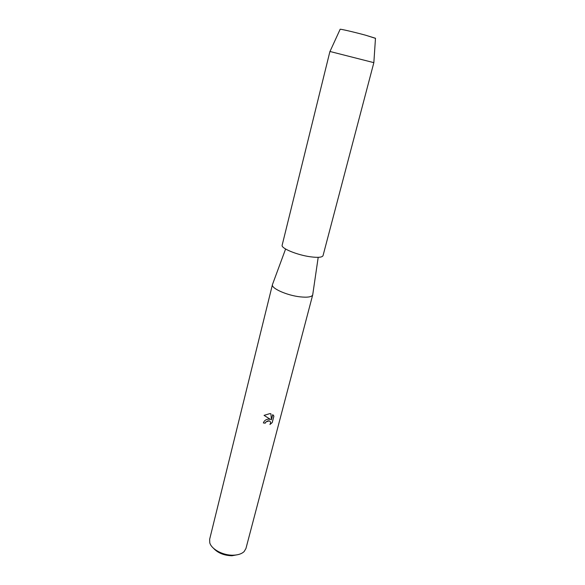 <?xml version="1.0" encoding="UTF-8"?>
<svg xmlns="http://www.w3.org/2000/svg" width="585" height="585" viewBox="0 0 585 585"><rect width="100%" height="100%" fill="white"/><g stroke="black" fill="none" stroke-linecap="round" stroke-linejoin="round"><path stroke-width="0.88" d="M340.104 29.294C339.614 28.716 354.43 32.146 365.61 35.21L375.482 38.347M272.588 284.23L272.434 284.632C270.994 288.273 286.921 295.41 300.061 296.844C307.564 297.633 311.783 296.983 312.704 294.898L312.763 294.474M263.382 422.911L265.232 423.174L263.374 422.94C264.186 420.681 265.882 419.401 268.449 419.116L270.467 419.416L264.047 415.357L270.467 419.416M272.449 284.595L209.657 539.253L209.766 542.756C211.346 549.235 223.148 555.56 233.269 555.194C238.161 555.048 241.788 553.819 244.164 551.523L245.941 548.503L312.712 294.855M264.047 415.357L269.875 413.617L270.906 413.77L271.418 419.781L272.756 414.626L273.89 416.206L272.244 422.546L269.934 424.505C270.979 422.758 270.738 421.551 269.21 420.878L268.01 420.82L265.824 422.041L265.232 423.174M270.913 413.77L271.418 419.781M213.459 548.233C217.898 553.037 224.077 555.538 231.989 555.75L238.3 554.565M265.21 423.145L265.802 422.012L269.188 420.849L270.255 421.588M269.992 424.425L272.215 422.509L273.89 416.198M273.868 416.169L273.451 415.357M329.984 51.473L340.163 29.257C340.697 28.965 354.949 32.292 365.61 35.21L375.482 38.259L373.844 62.661L323.044 255.63C322.255 257.4 318.043 257.788 310.416 256.793C297.092 255.016 280.741 248.23 282.153 245.21L329.925 51.473L373.793 62.639M318.196 257.327L312.704 294.898M285.597 249.02L272.434 284.632"/></g></svg>
